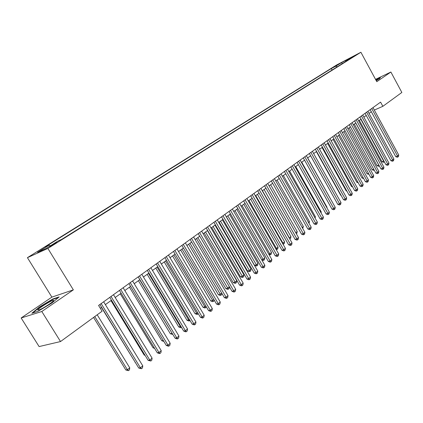 <?xml version="1.0" encoding="UTF-8"?>
<svg xmlns="http://www.w3.org/2000/svg" width="423" height="423" viewBox="0 0 423 423"><rect width="100%" height="100%" fill="white"/><g stroke="black" fill="none" stroke-linecap="round" stroke-linejoin="round"><path stroke-width="0.63" d="M55.127 243.637L56.819 242.279L49.724 246.683L55.127 243.637M21.15 317.974L41.803 311.502L73.353 289.861L51.876 297.126L21.15 317.974L39.101 346.574L60.526 341.551L102.096 311.217L98.57 305.459L380.594 102.128L382.857 106.316L401.85 92.457L390.884 72.026L375.539 79.371M51.876 297.126L27.421 257.67L336.623 64.978L360.898 52.256L47.873 248.433L27.421 257.67M351.402 57.597L356.05 55.038L351.518 57.814M337.189 66.839L335.783 66.205L331.278 68.563L45.324 246.858L49.163 245.102L37.541 252.357L45.985 248.528L57.734 241.179L61.795 239.323L350.44 58.538L345.755 60.986L345.66 61.531M335.783 66.205L341.541 62.609L351.513 57.385L345.755 60.986M41.803 311.502L60.526 341.551M73.353 289.861L47.873 248.433M360.898 52.256L376.793 81.692L390.884 72.026M374.313 110.075L382.857 106.316M100.314 308.309L101.626 307.357M105.38 304.629L111.476 300.208M115.199 297.512L121.126 293.213M124.817 290.538L130.575 286.36M134.234 283.706L139.833 279.645M143.455 277.012L148.901 273.062M152.497 270.456L157.795 266.617M161.353 264.031L166.509 260.298M170.041 257.734L175.053 254.096M178.554 251.558L183.429 248.021M186.903 245.504L191.651 242.062M195.093 239.561L199.709 236.214M203.125 233.734L207.619 230.477M211.008 228.018L215.386 224.846M218.744 222.408L223.006 219.32M226.337 216.904L230.482 213.89M233.787 211.495L237.826 208.565M241.105 206.186L245.044 203.331M248.296 200.973L252.124 198.197M255.355 195.854L259.088 193.147M262.286 190.826L265.924 188.187M269.102 185.882L272.639 183.312M275.796 181.028L279.243 178.527M282.374 176.254L285.737 173.816M288.84 171.564L292.119 169.189M295.201 166.953L298.389 164.637M301.451 162.421L304.56 160.164M307.6 157.959L310.63 155.759M313.644 153.575L316.6 151.429M319.592 149.261L322.474 147.172M325.44 145.02L328.248 142.979M331.198 140.843L333.937 138.855M336.861 136.735L339.532 134.8M342.44 132.69L345.036 130.802M347.923 128.708L350.461 126.874M353.327 124.79L355.796 122.998M358.646 120.936L361.052 119.186M363.88 117.139L366.228 115.431M369.036 113.396L371.331 111.735M332.081 70.033L331.278 68.563M49.163 245.102L50.247 245.863M342.281 63.651L341.541 62.609M376.259 80.698L379.563 78.741L380.494 77.33L375.682 79.63M38.102 311.28L51.976 302.958L59.151 296.898L52.732 299.04L39.302 307.082L31.857 313.253L38.102 311.28M39.487 307.373L39.302 307.082M52.933 299.357L52.732 299.04M370.183 109.636L395.764 156.663L397.525 156.013L371.711 108.531M398.73 155.024L398.418 156.584L397.937 156.981L397.525 156.013L398.73 155.024L372.98 107.622M397.937 156.981L397.234 157.24L395.764 156.663M359.37 120.407L381.98 161.75L383.878 160.957M360.845 119.339L383.677 161.121L384.105 162.062L383.423 162.316L381.98 161.75M376.206 80.608L377.533 79.498L375.904 80.047M375.783 79.815L380.266 77.673M53.636 300.52L53.393 300.341C51.611 300.156 37.811 308.705 37.716 310.064L39.503 309.784C43.749 308.055 53.79 301.462 53.636 300.52M48.206 304.883L44.209 307.347M32.735 312.978L39.635 307.246L52.653 299.452L58.385 297.543M365.075 113.316L390.894 160.671L392.655 160.026L366.604 112.217M393.876 159.016L393.57 160.592L393.078 160.994L392.655 160.026L393.876 159.016L367.888 111.291M393.078 160.994L392.375 161.253L390.894 160.671M359.888 117.055L385.945 164.743L387.706 164.098L361.416 115.955M388.954 163.077L388.642 164.658L388.145 165.07L387.706 164.098L388.954 163.077L362.723 115.014M388.145 165.07L387.436 165.324L385.945 164.743M354.622 120.856L380.922 168.872L382.688 168.238L356.15 119.751M383.952 167.196L383.64 168.788L383.132 169.205L382.688 168.238L383.952 167.196L357.477 118.8M383.132 169.205L382.429 169.459L380.922 168.872M349.271 124.711L375.825 173.065L377.591 172.436L350.799 123.611M378.871 171.378L378.559 172.981L378.046 173.409L377.591 172.436L378.871 171.378L352.148 122.638M378.046 173.409L377.337 173.657L375.825 173.065M354.278 124.103L377.089 165.726L378.839 165.065M355.748 123.035L378.791 165.102L379.225 166.043L378.548 166.292L377.089 165.726M349.107 127.852L372.129 169.76L373.694 169.189M374.202 170.109L373.594 170.332L372.129 169.76M343.857 131.659L367.09 173.853L368.459 173.361M368.967 174.287L367.09 173.853M338.527 135.529L361.977 178.009L363.14 177.597M363.653 178.527L361.977 178.009M343.841 128.629L370.643 177.327L372.409 176.703L345.364 127.529M373.715 175.63L373.398 177.242L372.88 177.671L372.409 176.703L373.715 175.63L346.733 126.54M372.88 177.671L372.171 177.924L370.643 177.327M333.113 139.453L356.785 182.234L357.736 181.895M358.239 182.799L356.785 182.234M338.321 132.605L365.382 181.652L367.148 181.033L339.843 131.505M368.475 179.944L368.158 181.567L367.629 182.006L367.148 181.033L368.475 179.944L341.234 130.506M367.629 182.006L366.921 182.255L365.382 181.652M327.619 143.439L351.513 186.517L352.248 186.263M352.629 186.955L351.513 186.517M332.716 136.65L360.036 186.051L361.808 185.433L334.239 135.55M363.151 184.328L362.834 185.967L362.3 186.411L361.808 185.433L363.151 184.328L335.645 134.535M362.3 186.411L361.591 186.654L360.036 186.051M322.035 147.49L346.157 190.868L346.664 190.694M346.929 191.17L346.157 190.868M327.016 140.759L354.606 190.514L356.378 189.906L328.539 139.659M357.742 188.78L357.43 190.429L356.88 190.879L356.378 189.906L357.742 188.78L329.972 138.628M356.88 190.879L356.171 191.122L354.606 190.514M316.367 151.598L340.721 195.294L340.991 195.199M341.134 195.452L340.721 195.294M321.226 144.93L349.086 195.056L350.863 194.448L322.744 143.836M352.248 193.306L351.931 194.966L351.381 195.426L350.863 194.448L352.248 193.306L324.203 142.784M351.381 195.426L350.667 195.664L349.086 195.056M310.604 155.78L335.222 199.772M315.341 149.176L343.481 199.667L345.258 199.069L316.859 148.082M346.664 197.906L346.347 199.577L345.787 200.042L345.258 199.069L346.664 197.906L318.339 147.014M345.787 200.042L345.073 200.28L343.481 199.667M332.626 202.686L307.68 157.901M309.361 153.486L337.781 204.351L339.558 203.759L310.873 152.396M340.991 202.58L340.674 204.267L340.103 204.737L339.558 203.759L340.991 202.58L312.38 151.307M340.103 204.737L339.389 204.975L337.781 204.351M326.736 207.482L327.027 207.244L301.752 162.199M327.027 207.244L326.921 207.809M303.28 157.869L331.992 209.115L333.768 208.528L304.793 156.78M335.222 207.328L334.905 209.031L334.323 209.512L333.768 208.528L335.222 207.328L306.321 155.68M334.323 209.512L333.61 209.745L331.992 209.115M320.745 212.357L321.253 211.939L295.73 166.567M321.253 211.939L321.068 212.933M314.654 217.316L315.389 216.713L289.607 171.008M315.389 216.713L315.124 218.152M308.462 222.355L309.43 221.567L283.384 175.524M309.43 221.567L309.017 223.339M297.094 162.332L326.101 213.959L327.878 213.382L298.606 161.242M329.358 212.161L329.041 213.869L328.449 214.361L327.878 213.382L329.358 212.161L300.161 160.121M328.449 214.361L327.735 214.588L326.101 213.959M290.807 166.863L320.116 218.881L321.892 218.31L292.314 165.779M323.399 217.073L323.077 218.797L322.474 219.294L321.892 218.31L323.399 217.073L293.895 164.637M322.474 219.294L321.766 219.521L320.116 218.881M284.409 171.474L314.025 223.889L315.801 223.328L285.916 170.39M317.335 222.064L317.012 223.804L316.399 224.306L315.801 223.328L317.335 222.064L287.524 169.232M316.399 224.306L315.69 224.534L314.025 223.889M302.159 227.489L303.37 226.501L277.06 180.113M303.37 226.501L302.72 228.478M277.906 176.164L307.833 228.98L309.61 228.431L279.402 175.085M311.169 227.146L310.847 228.896L310.223 229.409L309.61 228.431L311.169 227.146L281.041 173.901M310.223 229.409L309.514 229.631L307.833 228.98M295.746 232.708L297.21 231.518L270.625 184.777M297.21 231.518L296.898 233.232L296.317 233.702M271.291 180.933L301.536 234.162L303.312 233.618L272.782 179.86M304.898 232.312L304.576 234.072L303.941 234.596L303.312 233.618L304.898 232.312L274.448 178.654M303.941 234.596L303.228 234.813L301.536 234.162M262.429 190.72L289.358 237.906L290.945 236.616L264.079 189.525M289.195 237.959L289.75 238.937M290.945 236.616L290.633 238.345L289.998 238.858M264.555 185.787L295.127 239.434L296.904 238.895L266.046 184.714M298.516 237.567L298.194 239.344L297.549 239.878L296.904 238.895L298.516 237.567L267.738 183.492M297.549 239.878L296.835 240.09L295.127 239.434M255.746 195.569L282.961 243.114L284.573 241.803L257.427 194.353M282.495 243.257L282.961 243.114L283.616 244.066L283.056 244.235M284.573 241.803L284.261 243.542L283.616 244.066M257.702 190.731L288.608 244.795L290.379 244.267L259.188 189.657M292.023 242.913L291.696 244.706L291.045 245.245L290.379 244.267L292.023 242.913L260.912 188.415M291.045 245.245L290.331 245.456L288.608 244.795M248.946 200.502L276.452 248.412L278.091 247.08L250.654 199.259M275.674 248.645L276.452 248.412L277.123 249.364L276.134 249.448M278.091 247.08L277.779 248.835L277.123 249.364M250.728 195.759L281.972 250.252L283.743 249.734L252.203 194.691M285.414 248.359L285.091 250.162L284.425 250.712L283.743 249.734L285.414 248.359L253.964 193.427M284.425 250.712L283.717 250.918L281.972 250.252M242.025 205.52L269.832 253.805L271.497 252.446L243.764 204.256M268.727 254.128L269.832 253.805L270.519 254.757L269.023 254.641M271.497 252.446L271.185 254.212L270.519 254.757M243.627 200.877L275.22 255.804L276.991 255.296L245.097 199.815M278.688 253.895L278.366 255.714L277.684 256.275L276.991 255.296L278.688 253.895L246.889 198.524M277.684 256.275L276.975 256.475L275.22 255.804M234.987 210.628L263.095 259.288L264.793 257.908L236.758 209.343M261.652 259.701L263.095 259.288L263.799 260.24L263.122 260.436L261.779 259.918M264.793 257.908L264.475 259.685L263.799 260.24M236.399 206.086L268.346 261.456L270.112 260.959L237.863 205.033M271.846 259.537L271.518 261.366L270.826 261.937L270.112 260.959L271.846 259.537L239.688 203.717M270.826 261.937L270.117 262.138L268.346 261.456M226.421 216.84L254.546 265.348L256.243 264.867L257.967 263.466L229.626 214.519M227.817 215.825L256.962 265.818L256.285 266.009L254.546 265.348M257.967 263.466L257.649 265.258L256.962 265.818M229.039 211.394L261.351 267.214L263.111 266.728L230.498 210.342M264.872 265.279L264.549 267.125L263.846 267.706L263.111 266.728L264.872 265.279L232.349 209.004M263.846 267.706L263.138 267.896L261.351 267.214M221.541 216.798L254.223 273.078L255.984 272.602L222.99 215.756M257.776 271.122L257.448 272.983L256.735 273.575L255.984 272.602L257.776 271.122L224.883 214.392M256.735 273.575L256.026 273.766L254.223 273.078M213.906 222.308L246.963 279.048L248.719 278.583L215.344 221.266M250.548 277.076L250.22 278.953L249.491 279.555L248.719 278.583L250.548 277.076L217.269 219.875M249.491 279.555L248.787 279.74L246.963 279.048M219.135 222.123L247.571 271.016L249.263 270.551L251.019 269.118L222.361 219.786M220.526 221.113L250.004 271.497L249.327 271.682L247.571 271.016M251.019 269.118L250.707 270.926L250.004 271.497M211.717 227.505L240.476 276.785L242.162 276.33L243.949 274.876L214.969 225.147M213.097 226.501L242.918 277.282L242.242 277.462L240.476 276.785M243.949 274.876L243.632 276.695L242.918 277.282M204.161 232.983L233.247 282.664L234.929 282.22L236.748 280.735L207.439 230.604M205.536 231.989L235.706 283.167L235.035 283.341L233.247 282.664M236.748 280.735L236.436 282.575L235.706 283.167M206.123 227.912L239.571 285.128L241.322 284.674L207.556 226.881M243.188 283.14L242.86 285.033L242.115 285.647L241.322 284.674L243.188 283.14L209.517 225.47M242.115 285.647L241.411 285.826L239.571 285.128M196.468 238.561L225.887 288.645L227.569 288.211L229.361 286.752M197.837 237.573L228.362 289.158L227.69 289.332L225.887 288.645M229.398 286.826L229.102 288.555L228.362 289.158M198.197 233.628L232.037 291.32L233.787 290.881L199.619 232.602M235.685 289.321L235.357 291.23L234.596 291.854L233.787 290.881L235.685 289.321L201.618 231.164M234.596 291.854L233.898 292.029L232.037 291.32M188.632 244.245L218.395 294.736L220.066 294.318L221.652 293.028M189.99 243.262L220.885 295.259L220.214 295.428L218.395 294.736M221.853 293.372L221.641 294.646L220.885 295.259M190.117 239.455L224.364 297.633L226.104 297.21L191.529 238.435M228.039 295.619L227.711 297.538L226.94 298.178L226.104 297.21L228.039 295.619L193.565 236.97M226.94 298.178L226.242 298.347L224.364 297.633M180.653 250.035L210.76 300.943L212.431 300.536L213.795 299.421M182.001 249.057L213.266 301.477L212.6 301.641L210.76 300.943M214.17 300.055L214.033 300.853L213.266 301.477M181.879 245.393L216.539 304.068L218.279 303.656L183.281 244.383M220.251 302.033L219.923 303.973L219.135 304.623L218.279 303.656L220.251 302.033L185.359 242.887M219.135 304.623L218.437 304.787L216.539 304.068M172.521 255.936L202.987 307.262L204.647 306.871L205.79 305.94M173.853 254.969L205.504 307.812L204.843 307.965L202.987 307.262M206.339 306.871L205.504 307.812M173.483 251.447L208.565 310.625L210.3 310.228L174.873 250.448M212.309 308.573L211.981 310.53L211.177 311.196L210.3 310.228L212.309 308.573L176.988 248.92M211.177 311.196L210.485 311.349L208.565 310.625M164.917 257.623L200.439 317.313L202.162 316.933L166.297 256.629M204.209 315.246L203.881 317.218L203.061 317.895L202.162 316.933L204.209 315.246L168.454 255.069M203.061 317.895L202.374 318.043L200.439 317.313M156.182 263.92L192.148 324.129L193.866 323.764L157.552 262.932M195.955 322.046L195.627 324.034L194.792 324.721L193.866 323.764L195.955 322.046L159.751 261.345M194.792 324.721L194.104 324.869L192.148 324.129M164.23 261.948L195.061 313.707L196.716 313.327L197.626 312.586M165.557 260.986L196.716 313.327L197.599 314.263L196.938 314.416L195.061 313.707M198.287 313.702L197.599 314.263M155.78 268.076L186.987 320.269L188.637 319.91L189.303 319.365M157.097 267.125L188.637 319.91L189.541 320.84L188.88 320.983L186.987 320.269M189.969 320.486L189.541 320.84M147.167 274.321L178.755 326.963L180.811 326.276M148.468 273.38L180.399 326.614L181.324 327.545L180.669 327.682L178.755 326.963M147.273 270.345L183.693 331.082L185.401 330.738L148.626 269.366M187.532 328.983L187.204 330.987L186.353 331.69L185.401 330.738L187.532 328.983L150.874 267.748M186.353 331.69L185.671 331.828L183.693 331.082M138.39 280.692L170.363 333.784L172.15 333.329M139.675 279.756L172.536 333.974M172.796 334.408L170.363 333.784M138.178 276.901L175.069 338.178L176.766 337.85L139.521 275.933M178.945 336.058L178.612 338.083L177.745 338.797L176.766 337.85L178.945 336.058L141.811 274.278M177.745 338.797L177.063 338.929L175.069 338.178M129.433 287.185L161.808 340.737L163.267 340.457M163.87 341.451L161.808 340.737M128.899 283.59L166.265 345.417L167.957 345.105L130.226 282.633M170.178 343.275L169.85 345.316L168.962 346.051L167.957 345.105L170.178 343.275L132.568 280.946M168.962 346.051L168.285 346.173L166.265 345.417M120.296 293.816L153.084 347.833L154.152 347.637M154.617 348.404L153.084 347.833M119.429 290.416L157.287 352.803L158.969 352.512L120.735 289.475M161.232 350.646L160.904 352.703L160 353.454L158.969 352.512L161.232 350.646L123.13 287.751M160 353.454L159.323 353.565L157.287 352.803M110.974 300.573L144.185 355.066L144.835 354.955M145.115 355.415L144.185 355.066M109.758 297.39L148.119 360.343L149.79 360.073L111.048 296.46M152.1 358.165L151.772 360.243L150.847 361.009L149.79 360.073L152.1 358.165L113.491 294.699M150.847 361.009L148.119 360.343M101.462 307.473L135.312 362.416M135.402 362.559L135.106 362.448M99.886 304.507L138.755 368.042L140.415 367.793L101.155 303.592M142.778 365.847L142.451 367.941L141.509 368.719L140.415 367.793L142.778 365.847L103.651 301.795M141.509 368.719L138.755 368.042M93.557 317.446L125.837 369.982L127.418 369.744L129.755 367.841L97.205 314.786M94.763 316.568L127.418 369.744L128.507 370.648L125.837 369.982M129.755 367.841L129.438 369.887L128.507 370.648M52.727 301.578L53.393 300.341"/></g></svg>
